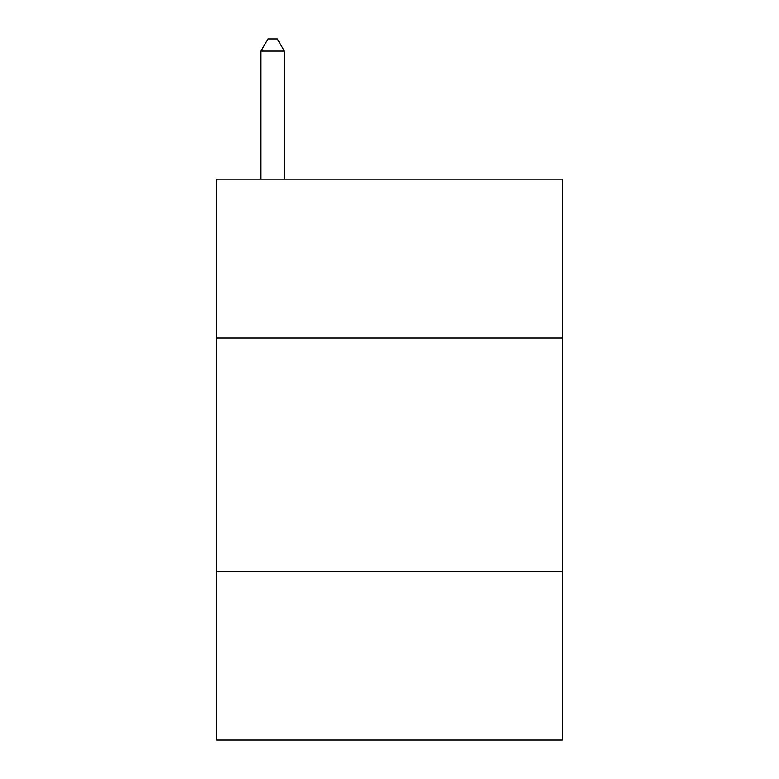 <?xml version="1.0" encoding="UTF-8"?>
<svg xmlns="http://www.w3.org/2000/svg" width="779" height="779" viewBox="0 0 779 779"><rect width="100%" height="100%" fill="white"/><g stroke="black" fill="none" stroke-linecap="round" stroke-linejoin="round"><path stroke-width="1.17" d="M562.438 338.086L562.438 179.17L216.562 179.17L216.562 338.086L562.438 338.086L562.438 740.05L216.562 740.05L216.562 338.086M562.438 571.786L216.562 571.786M284.335 179.17L284.335 51.102L260.965 51.102L260.965 179.17M260.965 51.102L267.976 38.95L277.324 38.95L284.335 51.102"/></g></svg>
